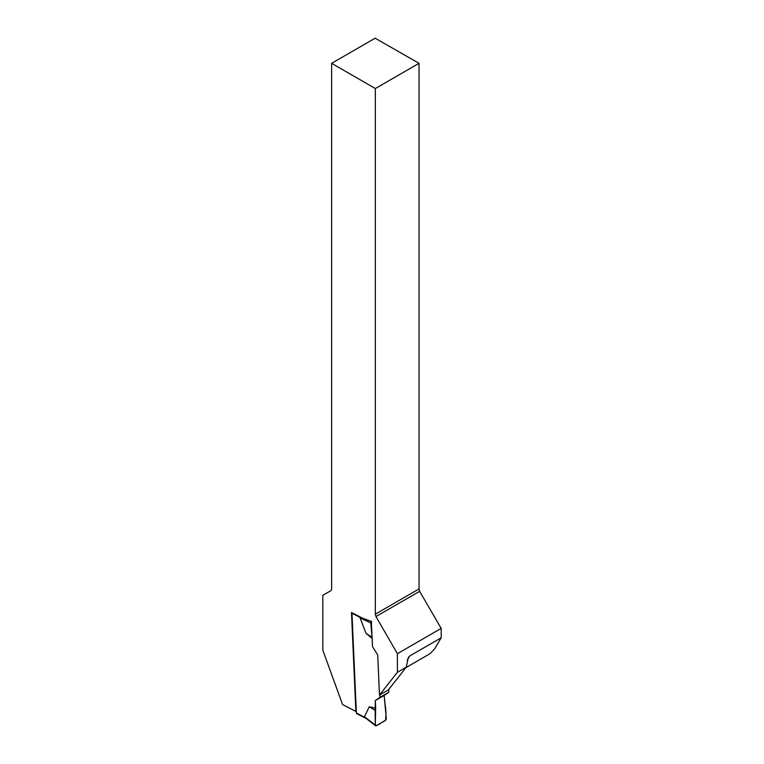 <?xml version="1.0" encoding="UTF-8"?>
<svg xmlns="http://www.w3.org/2000/svg" width="764" height="764" viewBox="0 0 764 764"><rect width="100%" height="100%" fill="white"/><g stroke="black" fill="none" stroke-linecap="round" stroke-linejoin="round"><path stroke-width="1.15" d="M375.334 88.538L419.025 63.316L419.025 588.958L375.334 614.18L375.334 88.538L331.643 63.316L331.643 589.197L330.86 590.687L322.819 595.328L322.819 650.202L342.587 704.561L355.862 711.418L351.478 612.461L362.461 618.133L371.371 621.466L372.479 646.535L377.712 654.987L379.479 695.049L397.395 672.282L397.395 653.678L375.964 616.548L419.656 591.326L441.181 628.4L441.181 637.787L434.563 648.951L430.113 653.65L405.856 667.66M375.334 614.18L375.964 616.548M397.395 672.282L406.228 667.192L399.429 675.939L388.313 689.949L379.479 695.049M397.395 653.678L441.181 628.4M419.025 63.316L375.143 38.2L331.643 63.316M419.656 591.326L419.025 588.958M406.228 667.192L408.339 657.508L409.752 655.942L441.181 637.787M351.526 613.502A1.251 0.754 -62.7 0 1 351.765 612.604M388.733 689.405L388.857 692.174L384.149 695.488L386.317 718.828L385.486 720.433L376.213 725.781L364.466 716.718L369.251 706.767L375.659 708.152L375.286 725.198L376.213 725.781M352.032 612.747A1.251 0.754 117.3 0 0 351.965 613.253L356.377 712.993A1.251 0.754 117.3 0 0 356.692 713.595L366.262 718.542M366.701 718.685L364.466 716.718M379.928 694.791L380.033 697.274L375.325 700.588L375.659 708.152M361.458 617.618L360.092 617.904L366.004 633.385L372.125 638.332M388.857 692.174L380.033 697.274M375.325 700.588L384.149 695.488M369.251 706.767L375.181 710.31L375.286 725.198C377.722 726.268 382.229 721.665 385.486 720.433C386.164 715.19 386.049 709.899 385.132 704.57L384.149 695.488L375.325 700.588L375.181 710.31M371.6 621.333L370.76 622.937L360.092 617.904M372.087 637.529L370.76 622.937M366.004 633.385L371.944 637.205M409.752 655.942L407.164 660.316M356.377 712.993L365.001 717.453M351.965 613.253L360.589 617.704M375.525 725.8L365.736 718.122"/></g></svg>
